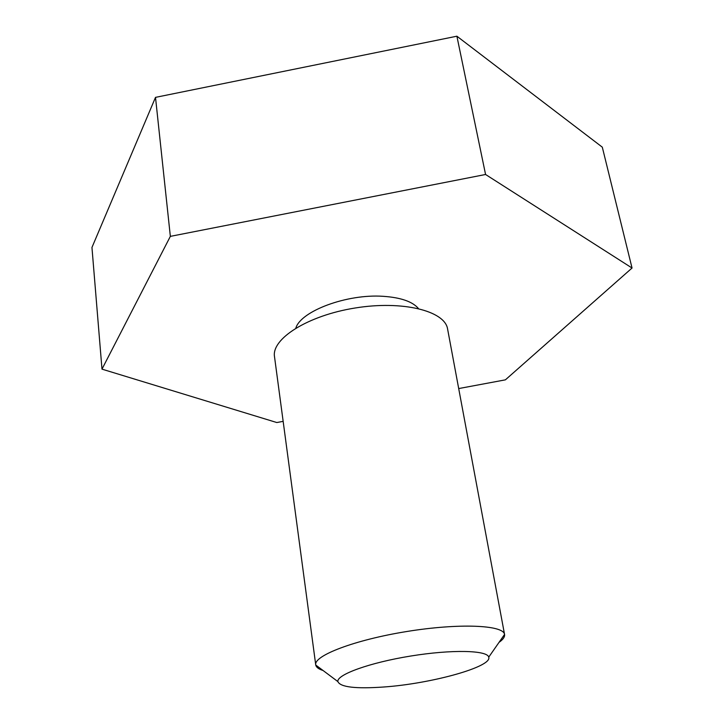 <?xml version="1.0" encoding="UTF-8"?>
<svg xmlns="http://www.w3.org/2000/svg" width="724" height="724" viewBox="0 0 724 724"><rect width="100%" height="100%" fill="white"/><g stroke="black" fill="none" stroke-linecap="round" stroke-linejoin="round"><path stroke-width="1.09" d="M295.835 328.099C300.822 311.058 346.905 293.799 383.041 296.306C400.689 297.492 412.49 301.555 418.436 308.514M283.156 421.35L276.812 422.535L101.984 369.14L170.348 236.368L485.569 174.484L632.043 268.025L505.388 379.847L458.699 388.562M101.984 369.14L91.957 247.463L155.506 97.369L456.889 36.2L602.305 147.162L632.043 268.025M170.348 236.368L155.506 97.369M485.569 174.484L456.889 36.2M383.874 686.995C431.151 683.718 492.51 666.822 488.727 657.157C487.442 650.224 451.74 649.347 410.77 656.025C369.783 662.623 336.533 674.668 337.873 681.592C340.307 687.166 355.638 688.976 383.874 686.995M499.044 642.351C503.126 639.464 504.963 636.83 504.556 634.432L504.538 634.36C503.37 624.966 458.645 623.047 406.734 631.518C354.796 639.871 313.42 655.727 315.736 664.94L315.745 665.021C316.207 667.266 318.651 669.094 323.076 670.505M504.538 634.36L447.55 328.787C444.681 310.804 402.273 300.252 355.013 308.017C307.709 315.564 271.174 338.904 274.523 356.814L315.736 664.94M488.727 657.157L504.556 634.432M337.873 681.592L315.745 665.021"/></g></svg>
